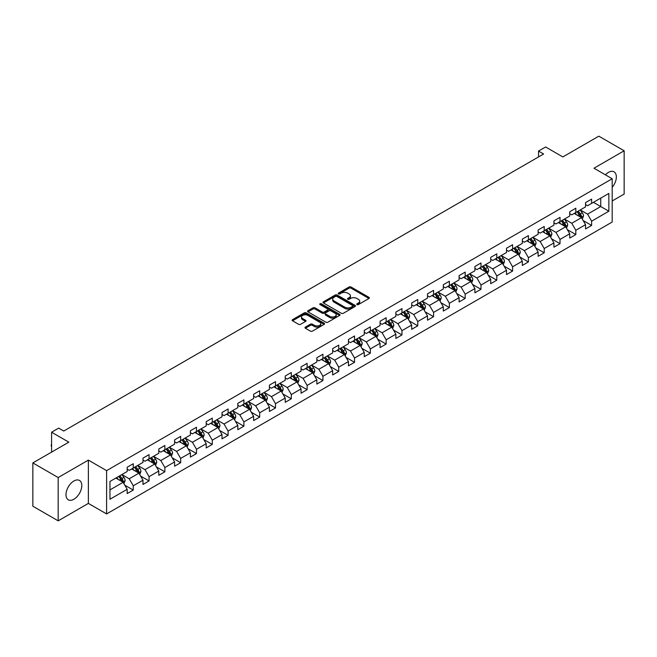 <?xml version="1.0" encoding="UTF-8"?>
<svg xmlns="http://www.w3.org/2000/svg" width="657" height="657" viewBox="0 0 657 657"><rect width="100%" height="100%" fill="white"/><g stroke="black" fill="none" stroke-linecap="round" stroke-linejoin="round"><path stroke-width="0.99" d="M356.997 304.593A0.986 0.567 0 0 0 358.394 304.593L368.955 298.492A1.404 0.813 0 0 0 369.374 297.917A1.404 0.813 0 0 0 368.955 297.342L351.06 287.01A1.404 0.813 0 0 0 349.064 287.01L338.503 293.104A0.986 0.567 0 0 0 338.215 293.507A0.986 0.567 0 0 0 338.503 293.909A0.986 0.567 0 0 0 339.891 293.909L341.262 293.121A4.5 2.595 0 0 1 347.627 293.121L349.122 293.983A4.5 2.595 0 0 1 350.436 295.822A4.5 2.595 0 0 1 349.122 297.662L347.75 298.45A0.986 0.567 0 0 0 347.463 298.853A0.986 0.567 0 0 0 347.75 299.255A0.986 0.567 0 0 0 349.146 299.255L350.51 298.459A4.5 2.595 0 0 1 356.874 298.459L358.369 299.321A4.5 2.595 0 0 1 359.683 301.161A4.5 2.595 0 0 1 358.369 303L356.997 303.789A0.986 0.567 0 0 0 356.71 304.191A0.986 0.567 0 0 0 356.997 304.593L356.997 303.789M73.888 499.254A11.177 6.455 120 0 0 81.189 489.399A11.177 6.455 120 0 0 79.472 480.448A11.177 6.455 120 0 0 73.888 480.998A11.177 6.455 120 0 0 66.587 490.845A11.177 6.455 120 0 0 68.295 499.805A11.177 6.455 120 0 0 73.888 499.254M612.193 187.368A11.177 6.455 120 0 0 614.032 171.822A11.177 6.455 120 0 0 608.448 172.372A11.177 6.455 120 0 0 605.409 174.828M305.406 327.087A1.404 0.813 0 0 0 304.996 327.662A1.404 0.813 0 0 0 305.406 328.237L310.433 331.136A1.404 0.813 0 0 0 312.42 331.136L324.156 324.361A1.404 0.813 0 0 0 324.566 323.786A1.404 0.813 0 0 0 324.156 323.211L306.252 312.872A1.404 0.813 0 0 0 304.265 312.872L292.529 319.647A1.404 0.813 0 0 0 292.119 320.222A1.404 0.813 0 0 0 292.529 320.797L298.598 324.303A1.404 0.813 0 0 0 300.586 324.303L305.604 321.404A1.404 0.813 0 0 0 306.022 320.83A1.404 0.813 0 0 0 305.604 320.255L302.598 318.514A3.761 2.168 0 0 1 301.497 316.978A3.761 2.168 0 0 1 303.821 314.974A3.761 2.168 0 0 1 307.919 315.442L319.704 322.25A3.761 2.168 0 0 1 320.805 323.786A3.761 2.168 0 0 1 318.481 325.79A3.761 2.168 0 0 1 314.383 325.322L312.42 324.188A1.404 0.813 0 0 0 310.433 324.188L305.406 327.087L305.406 328.237L310.433 325.355L310.433 324.188M612.193 200.976L624.15 194.078L624.15 150.79L598.823 136.163L562.852 156.933L545.63 146.987L538.535 151.077L543.602 154.009L63.754 431.041L58.687 428.118L51.591 432.216L51.591 452.098M58.177 477.549L58.177 520.837L88.375 503.402L88.375 460.114L58.177 477.549L32.85 462.922L68.821 442.161L51.591 432.216M88.375 460.114L106.606 470.642L612.193 178.753L612.193 222.033L106.606 513.93L106.606 470.642M624.15 150.79L593.961 168.217L612.193 178.753M341.361 313.274A1.404 0.813 0 0 0 343.348 313.274L355.084 306.499A1.404 0.813 0 0 0 355.494 305.924A1.404 0.813 0 0 0 355.084 305.349L337.181 295.018A1.404 0.813 0 0 0 335.193 295.018L323.458 301.793A1.404 0.813 0 0 0 323.047 302.368A1.404 0.813 0 0 0 323.458 302.943L341.361 313.274M320.419 304.807A0.986 0.567 0 0 1 321.421 304.947L321.421 303.772L339.62 314.284A1.404 0.813 0 0 1 340.03 314.859A1.404 0.813 0 0 1 339.62 315.426L327.884 322.201A1.404 0.813 0 0 1 325.897 322.201L307.993 311.87L313.019 308.995L313.019 307.821L307.993 310.72A1.404 0.813 0 0 0 307.583 311.295A1.404 0.813 0 0 0 307.993 311.87L307.993 310.72M313.019 308.995A1.404 0.813 0 0 1 315.007 308.995L315.007 307.821A1.404 0.813 0 0 0 313.019 307.821M315.007 307.821L322.267 312.009A1.404 0.813 0 0 0 324.254 312.009L327.588 310.088A1.404 0.813 0 0 0 327.999 309.513A1.404 0.813 0 0 0 327.588 308.938L320.025 304.577A0.986 0.567 0 0 1 319.737 304.175A0.986 0.567 0 0 1 320.345 303.649A0.986 0.567 0 0 1 321.421 303.772M58.177 520.837L32.85 506.21L32.85 462.922M124.797 485.186L133.256 490.065L133.256 485.794L142.988 480.185L142.988 484.447L149.065 480.94L149.065 476.67L158.789 471.053L158.789 475.323L164.866 471.816L164.866 467.546L174.598 461.928L174.598 466.199L180.675 462.692L180.675 458.422L190.399 452.804L190.399 457.075L196.484 453.568L196.484 449.298L206.208 443.68L206.208 447.951L212.285 444.436L212.285 440.165L222.017 434.556L222.017 438.827L228.094 435.312L228.094 431.041L237.818 425.432L237.818 429.703L243.895 426.188L243.895 421.917L253.627 416.3L253.627 420.57L259.704 417.064L259.704 412.793L269.427 407.176L269.427 411.446L275.513 407.94L275.513 403.669L285.237 398.052L285.237 402.322L291.314 398.815L291.314 394.545L301.046 388.928L301.046 393.198L307.123 389.691L307.123 385.421L316.846 379.803L316.846 384.074L322.924 380.559L322.924 376.289L332.656 370.679L332.656 374.95L338.733 371.435L338.733 367.164L348.456 361.547L348.456 365.818L354.542 362.311L354.542 358.04L364.265 352.423L364.265 356.694L370.343 353.187L370.343 348.916L380.075 343.299L380.075 347.569L386.152 344.063L386.152 339.792L395.875 334.175L395.875 338.445L401.953 334.939L401.953 330.668L411.684 325.051L411.684 329.321L417.762 325.806L417.762 321.536L427.485 315.927L427.485 320.197L433.571 316.682L433.571 312.412L443.294 306.794L443.294 311.065L449.372 307.558L449.372 303.288L459.103 297.67L459.103 301.941L465.181 298.434L465.181 294.164L474.904 288.546L474.904 292.817L480.99 289.31L480.99 285.039L490.713 279.422L490.713 283.693L496.791 280.186L496.791 275.915L506.514 270.298L506.514 274.569L512.6 271.054L512.6 266.783L522.323 261.174L522.323 265.444L528.4 261.929L528.4 257.659L538.132 252.042L538.132 256.312L544.21 252.805L544.21 248.535L553.933 242.918L553.933 247.188L560.019 243.681L560.019 239.411L569.742 233.793L569.742 238.064L575.819 234.557L575.819 230.287L585.551 224.669L585.551 228.94L591.629 225.433L591.629 221.163L608.85 211.217L608.85 193.429L600.744 198.11L600.744 206.536L608.85 211.217M133.256 490.065L127.179 493.579L127.179 489.309L109.957 499.254L109.957 481.466L127.179 471.521L127.179 467.25L133.256 463.743L133.256 468.014L142.988 462.397L142.988 458.126L149.065 454.619L149.065 458.89L158.789 453.273L158.789 449.002L164.866 445.495L164.866 449.766L174.598 444.148L174.598 439.878L180.675 436.363L180.675 440.633L190.399 435.024L190.399 430.754L196.484 427.239L196.484 431.509L206.208 425.892L206.208 421.63L212.285 418.115L212.285 422.385L222.017 416.768L222.017 412.497L228.094 408.991L228.094 413.261L237.818 407.644L237.818 403.373L243.895 399.867L243.895 404.137L253.627 398.52L253.627 394.249L259.704 390.743L259.704 395.013L269.427 389.396L269.427 385.125L275.513 381.618L275.513 385.881L285.237 380.272L285.237 376.001L291.314 372.486L291.314 376.757L301.046 371.148L301.046 366.877L307.123 363.362L307.123 367.633L316.846 362.015L316.846 357.745L322.924 354.238L322.924 358.508L332.656 352.891L332.656 348.621L338.733 345.114L338.733 349.384L348.456 343.767L348.456 339.497L354.542 335.99L354.542 340.26L364.265 334.643L364.265 330.372L370.343 326.866L370.343 331.136L380.075 325.519L380.075 321.248L386.152 317.733L386.152 322.004L395.875 316.395L395.875 312.124L401.953 308.609L401.953 312.88L411.684 307.262L411.684 302.992L417.762 299.485L417.762 303.756L427.485 298.138L427.485 293.868L433.571 290.361L433.571 294.632L443.294 289.014L443.294 284.744L449.372 281.237L449.372 285.508L459.103 279.89L459.103 275.62L465.181 272.113L465.181 276.383L474.904 270.766L474.904 266.496L480.99 262.981L480.99 267.251L490.713 261.642L490.713 257.372L496.791 253.857L496.791 258.127L506.514 252.51L506.514 248.239L512.6 244.733L512.6 249.003L522.323 243.386L522.323 239.115L528.4 235.608L528.4 239.879L538.132 234.262L538.132 229.991L544.21 226.484L544.21 230.755L553.933 225.137L553.933 220.867L560.019 217.36L560.019 221.631L569.742 216.013L569.742 211.743L575.819 208.228L575.819 212.498L585.551 206.889L585.551 202.619L591.629 199.104L591.629 203.374L608.85 193.429M131.638 468.95L138.931 473.163L129.207 478.781L121.906 474.568M127.179 469.18L129.207 470.355L133.256 468.014M129.207 478.781L133.256 485.794M138.931 473.163L142.988 480.185M147.439 459.826L154.74 464.039L145.008 469.648L137.715 465.443M142.988 460.056L145.008 461.23L149.065 458.89M145.008 469.648L149.065 476.67M154.74 464.039L158.789 471.053M163.248 450.702L170.541 454.907L160.817 460.524L153.524 456.311M158.789 450.932L160.817 452.106L164.866 449.766M160.817 460.524L164.866 467.546M170.541 454.907L174.598 461.928M179.057 441.57L186.35 445.783L176.626 451.4L169.325 447.187M174.598 441.808L176.626 442.974L180.675 440.633M176.626 451.4L180.675 458.422M186.35 445.783L190.399 452.804M194.858 432.446L202.151 436.659L192.427 442.276L185.134 438.063M190.399 432.684L192.427 433.85L196.484 431.509M192.427 442.276L196.484 449.298M202.151 436.659L206.208 443.68M210.667 423.322L217.96 427.535L208.236 433.152L200.935 428.939M206.208 423.56L208.236 424.726L212.285 422.385M208.236 433.152L212.285 440.165M217.96 427.535L222.017 434.556M226.468 414.197L233.769 418.41L224.037 424.028L216.744 419.815M222.017 414.427L224.037 415.602L228.094 413.261M224.037 424.028L228.094 431.041M233.769 418.41L237.818 425.432M242.277 405.073L249.57 409.286L239.846 414.896L232.553 410.691M237.818 405.303L239.846 406.478L243.895 404.137M239.846 414.896L243.895 421.917M249.57 409.286L253.627 416.3M258.086 395.949L265.379 400.154L255.655 405.771L248.354 401.558M253.627 396.179L255.655 397.354L259.704 395.013M255.655 405.771L259.704 412.793M265.379 400.154L269.427 407.176M273.887 386.817L281.188 391.03L271.456 396.647L264.163 392.434M269.427 387.055L271.456 388.221L275.513 385.881M271.456 396.647L275.513 403.669M281.188 391.03L285.237 398.052M289.696 377.693L296.989 381.906L287.265 387.523L279.964 383.31M285.237 377.931L287.265 379.097L291.314 376.757M287.265 387.523L291.314 394.545M296.989 381.906L301.046 388.928M305.497 368.569L312.798 372.782L303.066 378.399L295.773 374.186M301.046 368.807L303.066 369.973L307.123 367.633M303.066 378.399L307.123 385.421M312.798 372.782L316.846 379.803M321.306 359.445L328.599 363.658L318.875 369.275L311.582 365.062M316.846 359.675L318.875 360.849L322.924 358.508M318.875 369.275L322.924 376.289M328.599 363.658L332.656 370.679M337.115 350.321L344.408 354.534L334.684 360.143L327.383 355.938M332.656 350.551L334.684 351.725L338.733 349.384M334.684 360.143L338.733 367.164M344.408 354.534L348.456 361.547M352.916 341.197L360.217 345.41L350.485 351.019L343.192 346.806M348.456 341.426L350.485 342.601L354.542 340.26M350.485 351.019L354.542 358.04M360.217 345.41L364.265 352.423M368.725 332.064L376.018 336.277L366.294 341.895L358.993 337.682M364.265 332.302L366.294 333.469L370.343 331.136M366.294 341.895L370.343 348.916M376.018 336.277L380.075 343.299M384.526 322.94L391.827 327.153L382.095 332.771L374.802 328.557M380.075 323.178L382.095 324.344L386.152 322.004M382.095 332.771L386.152 339.792M391.827 327.153L395.875 334.175M400.335 313.816L407.627 318.029L397.904 323.646L390.611 319.433M395.875 314.054L397.904 315.22L401.953 312.88M397.904 323.646L401.953 330.668M407.627 318.029L411.684 325.051M416.144 304.692L423.437 308.905L413.713 314.522L406.412 310.309M411.684 304.922L413.713 306.096L417.762 303.756M413.713 314.522L417.762 321.536M423.437 308.905L427.485 315.927M431.945 295.568L439.246 299.781L429.514 305.39L422.221 301.185M427.485 295.798L429.514 296.972L433.571 294.632M429.514 305.39L433.571 312.412M439.246 299.781L443.294 306.794M447.754 286.444L455.046 290.657L445.323 296.266L438.03 292.053M443.294 286.674L445.323 287.848L449.372 285.508M445.323 296.266L449.372 303.288M455.046 290.657L459.103 297.67M463.555 277.32L470.855 281.525L461.124 287.142L453.831 282.929M459.103 277.55L461.124 278.716L465.181 276.383M461.124 287.142L465.181 294.164M470.855 281.525L474.904 288.546M479.364 268.187L486.656 272.4L476.933 278.018L469.64 273.805M474.904 268.426L476.933 269.592L480.99 267.251M476.933 278.018L480.99 285.039M486.656 272.4L490.713 279.422M495.173 259.063L502.465 263.276L492.742 268.894L485.441 264.681M490.713 259.301L492.742 260.468L496.791 258.127M492.742 268.894L496.791 275.915M502.465 263.276L506.514 270.298M510.974 249.939L518.274 254.152L508.543 259.77L501.25 255.557M506.514 250.177L508.543 251.344L512.6 249.003M508.543 259.77L512.6 266.783M518.274 254.152L522.323 261.174M526.783 240.815L534.075 245.028L524.352 250.645L517.059 246.432M522.323 241.045L524.352 242.219L528.4 239.879M524.352 250.645L528.4 257.659M534.075 245.028L538.132 252.042M542.592 231.691L549.884 235.904L540.153 241.513L532.86 237.308M538.132 231.921L540.153 233.095L544.21 230.755M540.153 241.513L544.21 248.535M549.884 235.904L553.933 242.918M558.393 222.567L565.685 226.772L555.962 232.389L548.669 228.176M553.933 222.797L555.962 223.971L560.019 221.631M555.962 232.389L560.019 239.411M565.685 226.772L569.742 233.793M574.202 213.435L581.494 217.648L571.771 223.265L564.47 219.052M569.742 213.673L571.771 214.839L575.819 212.498M571.771 223.265L575.819 230.287M581.494 217.648L585.551 224.669M593.452 202.323L600.744 206.536L587.572 214.141L580.279 209.928M585.551 204.549L587.572 205.715L591.629 203.374M587.572 214.141L591.629 221.163M88.375 503.402L106.606 513.93M538.535 151.077L538.535 156.933M109.957 489.892L123.122 482.287L115.829 478.074M123.122 482.287L127.179 489.309M583.17 220.547L591.629 225.433M567.361 229.671L575.819 234.557M551.552 238.795L560.019 243.681M535.751 247.919L544.21 252.805M519.942 257.043L528.4 261.929M504.141 266.175L512.6 271.054M488.332 275.299L496.791 280.186M472.523 284.424L480.99 289.31M456.722 293.548L465.181 298.434M440.913 302.672L449.372 307.558M425.112 311.796L433.571 316.682M409.303 320.928L417.762 325.806M393.494 330.052L401.953 334.939M377.693 339.176L386.152 344.063M361.884 348.3L370.343 353.187M346.083 357.424L354.542 362.311M330.274 366.549L338.733 371.435M314.465 375.681L322.924 380.559M298.664 384.805L307.123 389.691M282.855 393.929L291.314 398.815M267.046 403.053L275.513 407.94M251.245 412.177L259.704 417.064M235.436 421.301L243.895 426.188M219.635 430.434L228.094 435.312M203.826 439.558L212.285 444.436M188.017 448.682L196.484 453.568M172.216 457.806L180.675 462.692M156.407 466.93L164.866 471.816M140.606 476.054L149.065 480.94M357.392 304.733L358.369 304.166A4.5 2.595 0 0 0 359.683 302.335L359.683 301.161M350.436 295.822L350.436 296.989A4.5 2.595 0 0 1 349.122 298.828L348.144 299.387M368.955 297.342L368.955 298.492L351.06 288.177A1.404 0.813 0 0 0 349.064 288.177L338.897 294.049M355.067 306.515L337.181 296.184A1.404 0.813 0 0 0 335.193 296.184L323.474 302.951M352.595 306.326A0.986 0.567 0 0 0 352.883 305.924A0.986 0.567 0 0 0 352.595 305.521L336.885 296.455A0.986 0.567 0 0 0 335.489 296.455L334.052 297.284A4.5 2.595 0 0 0 332.729 299.124A4.5 2.595 0 0 0 334.052 300.963L344.794 307.164A4.5 2.595 0 0 0 351.158 307.164L352.595 306.326L352.595 307.501A0.986 0.567 0 0 0 352.883 307.098L352.883 305.924M332.729 299.124L332.729 300.29A4.5 2.595 0 0 0 334.052 302.13L334.052 300.963M352.595 307.501L351.158 308.33A4.5 2.595 0 0 1 344.794 308.33L334.052 302.13M315.007 308.995L322.267 313.184A1.404 0.813 0 0 0 324.254 313.184L327.588 311.262A1.404 0.813 0 0 0 327.999 310.687L327.999 309.513M321.421 304.947L339.603 315.442M329.798 316.362A3.761 2.168 0 0 0 333.896 316.83A3.761 2.168 0 0 0 336.22 314.826A3.761 2.168 0 0 0 335.119 313.29L330.964 310.892A1.404 0.813 0 0 0 328.976 310.892L325.65 312.814A1.404 0.813 0 0 0 325.231 313.389A1.404 0.813 0 0 0 325.65 313.964L329.798 316.362L329.798 317.536A3.761 2.168 0 0 0 333.896 318.004A3.761 2.168 0 0 0 336.22 315.992L336.22 314.826M325.231 313.389L325.231 314.563A1.404 0.813 0 0 0 325.65 315.138L325.65 313.964M329.798 317.536L325.65 315.138M320.805 323.786L320.805 324.952A3.761 2.168 0 0 1 318.481 326.964A3.761 2.168 0 0 1 314.383 326.488L312.42 325.355A1.404 0.813 0 0 0 310.433 325.355M301.497 316.978L301.497 318.152A3.761 2.168 0 0 0 302.598 319.688L302.598 318.514M305.604 320.255L305.604 321.404L302.598 319.688M324.156 323.211L324.156 324.361L306.252 314.046A1.404 0.813 0 0 0 304.265 314.046L292.546 320.805M582.291 219.036L583.498 215.997A3.794 2.193 -120 0 0 582.291 212.769L580.197 209.977M576.55 214.798L575.13 212.901M577.06 211.792L579.146 214.576A3.794 2.193 60 0 1 580.238 216.867L581.453 216.161A3.794 2.193 -120 0 0 580.361 213.878L578.275 211.086M577.322 211.636L579.638 214.732A1.938 1.117 60 0 1 579.991 215.324L581.453 216.161M566.49 228.16L567.697 225.129A3.794 2.193 -120 0 0 566.482 221.894L564.388 219.101M560.75 223.922L559.329 222.025M561.25 220.916L563.345 223.708A3.794 2.193 60 0 1 564.429 225.992L565.644 225.285A3.794 2.193 -120 0 0 564.56 223.002L562.466 220.21M561.513 220.76L563.837 223.856A1.938 1.117 60 0 1 564.191 224.448L565.644 225.285M550.681 237.284L551.888 234.253A3.794 2.193 -120 0 0 550.673 231.018L548.587 228.225M544.94 233.046L543.52 231.149M545.441 230.04L547.536 232.833A3.794 2.193 60 0 1 548.62 235.116L549.835 234.409A3.794 2.193 -120 0 0 548.751 232.126L546.657 229.334M545.712 229.884L548.028 232.98A1.938 1.117 60 0 1 548.381 233.572L549.835 234.409M534.88 246.416L536.079 243.377A3.794 2.193 -120 0 0 534.872 240.142L532.778 237.349M529.131 242.17L527.711 240.273M529.641 239.164L531.727 241.957A3.794 2.193 60 0 1 532.819 244.24L534.034 243.542A3.794 2.193 -120 0 0 532.942 241.25L530.856 238.466M529.903 239.008L532.227 242.113A1.938 1.117 60 0 1 532.572 242.696L534.034 243.542M519.071 255.54L520.278 252.502A3.794 2.193 -120 0 0 519.063 249.266L516.977 246.474M513.331 251.294L511.91 249.405M513.831 248.289L515.926 251.081A3.794 2.193 60 0 1 517.01 253.364L518.225 252.666A3.794 2.193 -120 0 0 517.141 250.383L515.047 247.59M514.094 248.141L516.418 251.237A1.938 1.117 60 0 1 516.772 251.82L518.225 252.666M503.262 264.664L504.469 261.626A3.794 2.193 -120 0 0 503.262 258.39L501.168 255.606M497.521 260.427L496.101 258.53M498.031 257.413L500.117 260.205A3.794 2.193 60 0 1 501.209 262.488L502.424 261.79A3.794 2.193 -120 0 0 501.332 259.507L499.246 256.715M498.293 257.265L500.609 260.361A1.938 1.117 60 0 1 500.963 260.944L502.424 261.79M487.461 273.788L488.668 270.75A3.794 2.193 -120 0 0 487.453 267.522L485.359 264.73M481.721 269.551L480.3 267.654M482.222 266.545L484.316 269.329A3.794 2.193 60 0 1 485.4 271.62L486.615 270.914A3.794 2.193 -120 0 0 485.531 268.631L483.437 265.839M482.484 266.389L484.809 269.485A1.938 1.117 60 0 1 485.153 270.076L486.615 270.914M471.652 282.912L472.859 279.874A3.794 2.193 -120 0 0 471.644 276.646L469.558 273.854M465.912 278.675L464.491 276.778M466.413 275.669L468.507 278.461A3.794 2.193 60 0 1 469.591 280.744L470.806 280.038A3.794 2.193 -120 0 0 469.722 277.755L467.628 274.963M466.684 275.513L468.999 278.609A1.938 1.117 60 0 1 469.353 279.2L470.806 280.038M455.851 292.037L457.05 289.006A3.794 2.193 -120 0 0 455.843 285.77L453.749 282.978M450.102 287.799L448.682 285.902M450.612 284.793L452.698 287.585A3.794 2.193 60 0 1 453.79 289.868L455.005 289.162A3.794 2.193 -120 0 0 453.913 286.879L451.827 284.087M450.874 284.637L453.19 287.733A1.938 1.117 60 0 1 453.544 288.324L455.005 289.162M440.042 301.169L441.249 298.13A3.794 2.193 -120 0 0 440.034 294.894L437.948 292.102M434.302 296.923L432.881 295.026M434.803 293.917L436.897 296.709A3.794 2.193 60 0 1 437.981 298.992L439.196 298.294A3.794 2.193 -120 0 0 438.112 296.003L436.018 293.219M435.065 293.761L437.39 296.857A1.938 1.117 60 0 1 437.743 297.449L439.196 298.294M424.233 310.293L425.44 307.254A3.794 2.193 -120 0 0 424.233 304.019L422.139 301.226M418.493 306.047L417.072 304.15M419.002 303.041L421.088 305.834A3.794 2.193 60 0 1 422.18 308.117L423.395 307.419A3.794 2.193 -120 0 0 422.303 305.135L420.217 302.343M419.265 302.893L421.58 305.99A1.938 1.117 60 0 1 421.934 306.573L423.395 307.419M408.432 319.417L409.64 316.378A3.794 2.193 -120 0 0 408.424 313.143L406.33 310.359M402.692 315.179L401.271 313.282M403.193 312.165L405.287 314.958A3.794 2.193 60 0 1 406.371 317.241L407.586 316.543A3.794 2.193 -120 0 0 406.502 314.26L404.408 311.467M403.455 312.018L405.78 315.114A1.938 1.117 60 0 1 406.125 315.697L407.586 316.543M392.623 328.541L393.83 325.502A3.794 2.193 -120 0 0 392.615 322.275L390.529 319.483M386.883 324.303L385.462 322.406M387.384 321.289L389.478 324.082A3.794 2.193 60 0 1 390.562 326.365L391.777 325.667A3.794 2.193 -120 0 0 390.693 323.384L388.599 320.591M387.655 321.142L389.971 324.238A1.938 1.117 60 0 1 390.324 324.829L391.777 325.667M376.822 337.665L378.021 334.627A3.794 2.193 -120 0 0 376.814 331.399L374.72 328.607M371.074 333.428L369.653 331.53M371.583 330.422L373.669 333.214A3.794 2.193 60 0 1 374.761 335.497L375.976 334.791A3.794 2.193 -120 0 0 374.884 332.508L372.798 329.715M371.846 330.266L374.162 333.362A1.938 1.117 60 0 1 374.515 333.953L375.976 334.791M361.013 346.789L362.221 343.759A3.794 2.193 -120 0 0 361.005 340.523L358.919 337.731M355.273 342.552L353.852 340.655M355.774 339.546L357.868 342.338A3.794 2.193 60 0 1 358.952 344.621L360.167 343.915A3.794 2.193 -120 0 0 359.083 341.632L356.989 338.84M356.037 339.39L358.361 342.486A1.938 1.117 60 0 1 358.714 343.077L360.167 343.915M345.204 355.913L346.411 352.883A3.794 2.193 -120 0 0 345.204 349.647L343.11 346.855M339.464 351.676L338.043 349.779M339.973 348.67L342.059 351.462A3.794 2.193 60 0 1 343.151 353.745L344.367 353.039A3.794 2.193 -120 0 0 343.274 350.756L341.188 347.964M340.236 348.514L342.552 351.61A1.938 1.117 60 0 1 342.905 352.201L344.367 353.039M329.403 365.046L330.611 362.007A3.794 2.193 -120 0 0 329.395 358.771L327.301 355.979M323.655 360.8L322.242 358.903M324.164 357.794L326.258 360.586A3.794 2.193 60 0 1 327.342 362.869L328.557 362.171A3.794 2.193 -120 0 0 327.473 359.888L325.379 357.096M324.427 357.646L326.751 360.742A1.938 1.117 60 0 1 327.096 361.325L328.557 362.171M313.594 374.17L314.802 371.131A3.794 2.193 -120 0 0 313.586 367.895L311.5 365.103M307.854 369.932L306.433 368.035M308.355 366.918L310.449 369.71A3.794 2.193 60 0 1 311.533 371.993L312.748 371.295A3.794 2.193 -120 0 0 311.664 369.012L309.57 366.22M308.626 366.77L310.942 369.866A1.938 1.117 60 0 1 311.295 370.449L312.748 371.295M297.793 383.294L298.992 380.255A3.794 2.193 -120 0 0 297.785 377.028L295.691 374.235M292.045 379.056L290.624 377.159M292.554 376.042L294.64 378.834A3.794 2.193 60 0 1 295.732 381.117L296.948 380.419A3.794 2.193 -120 0 0 295.855 378.136L293.769 375.344M292.817 375.894L295.133 378.99A1.938 1.117 60 0 1 295.486 379.574L296.948 380.419M281.984 392.418L283.192 389.379A3.794 2.193 -120 0 0 281.976 386.152L279.89 383.36M276.244 388.18L274.823 386.283M276.745 385.174L278.839 387.967A3.794 2.193 60 0 1 279.923 390.25L281.139 389.544A3.794 2.193 -120 0 0 280.054 387.26L277.96 384.468M277.008 385.018L279.332 388.115A1.938 1.117 60 0 1 279.685 388.706L281.139 389.544M266.175 401.542L267.383 398.512A3.794 2.193 -120 0 0 266.175 395.276L264.081 392.484M260.435 397.304L259.014 395.407M260.944 394.299L263.03 397.091A3.794 2.193 60 0 1 264.114 399.374L265.338 398.668A3.794 2.193 -120 0 0 264.245 396.385L262.159 393.592M261.207 394.143L263.523 397.239A1.938 1.117 60 0 1 263.876 397.83L265.338 398.668M250.374 410.666L251.582 407.636A3.794 2.193 -120 0 0 250.366 404.4L248.272 401.608M244.626 406.428L243.205 404.531M245.135 403.423L247.229 406.215A3.794 2.193 60 0 1 248.313 408.498L249.529 407.792A3.794 2.193 -120 0 0 248.445 405.509L246.35 402.716M245.398 403.267L247.722 406.363A1.938 1.117 60 0 1 248.067 406.954L249.529 407.792M234.565 419.798L235.773 416.76A3.794 2.193 -120 0 0 234.557 413.524L232.471 410.732M228.825 415.553L227.404 413.655M229.326 412.547L231.42 415.339A3.794 2.193 60 0 1 232.504 417.622L233.72 416.924A3.794 2.193 -120 0 0 232.635 414.641L230.541 411.849M229.597 412.391L231.913 415.495A1.938 1.117 60 0 1 232.266 416.078L233.72 416.924M218.765 428.922L219.964 425.884A3.794 2.193 -120 0 0 218.756 422.648L216.662 419.856M213.016 424.677L211.595 422.788M213.525 421.671L215.611 424.463A3.794 2.193 60 0 1 216.703 426.746L217.919 426.048A3.794 2.193 -120 0 0 216.826 423.765L214.74 420.973M213.788 421.523L216.104 424.619A1.938 1.117 60 0 1 216.457 425.202L217.919 426.048M202.956 438.047L204.163 435.008A3.794 2.193 -120 0 0 202.947 431.78L200.861 428.988M197.215 433.809L195.794 431.912M197.716 430.795L199.81 433.587A3.794 2.193 60 0 1 200.894 435.87L202.11 435.172A3.794 2.193 -120 0 0 201.026 432.889L198.931 430.097M197.979 430.647L200.303 433.743A1.938 1.117 60 0 1 200.656 434.326L202.11 435.172M187.146 447.171L188.354 444.132A3.794 2.193 -120 0 0 187.146 440.904L185.052 438.112M181.406 442.933L179.985 441.036M181.907 439.927L184.001 442.711A3.794 2.193 60 0 1 185.085 445.003L186.309 444.296A3.794 2.193 -120 0 0 185.217 442.013L183.131 439.221M182.178 439.771L184.494 442.867A1.938 1.117 60 0 1 184.847 443.459L186.309 444.296M171.346 456.295L172.545 453.264A3.794 2.193 -120 0 0 171.337 450.029L169.243 447.236M165.597 452.057L164.176 450.16M166.106 449.051L168.2 451.844A3.794 2.193 60 0 1 169.284 454.127L170.5 453.42A3.794 2.193 -120 0 0 169.416 451.137L167.321 448.345M166.369 448.895L168.693 451.991A1.938 1.117 60 0 1 169.038 452.583L170.5 453.42M155.537 465.419L156.744 462.388A3.794 2.193 -120 0 0 155.528 459.153L153.442 456.36M149.796 461.181L148.375 459.284M150.297 458.175L152.391 460.968A3.794 2.193 60 0 1 153.475 463.251L154.691 462.544A3.794 2.193 -120 0 0 153.607 460.261L151.512 457.469M150.56 458.019L152.884 461.115A1.938 1.117 60 0 1 153.237 461.707L154.691 462.544M139.736 474.551L140.935 471.512A3.794 2.193 -120 0 0 139.727 468.277L137.633 465.484M133.987 470.305L132.566 468.408M134.496 467.299L136.582 470.092A3.794 2.193 60 0 1 137.674 472.375L138.89 471.677A3.794 2.193 -120 0 0 137.798 469.385L135.712 466.601M134.759 467.143L137.075 470.248A1.938 1.117 60 0 1 137.428 470.831L138.89 471.677M123.927 483.675L125.134 480.637A3.794 2.193 -120 0 0 123.918 477.401L121.832 474.609M118.186 479.429L116.765 477.54M118.687 476.424L120.781 479.216A3.794 2.193 60 0 1 121.865 481.499L123.081 480.801A3.794 2.193 -120 0 0 121.997 478.518L119.903 475.725M118.95 476.276L121.274 479.372A1.938 1.117 60 0 1 121.627 479.955L123.081 480.801M51.591 446.571L51.172 445.889L51.591 444.477M51.591 444.97L51.172 444.723M358.369 304.166L358.369 303M347.75 299.255L347.75 298.45M349.122 298.828L349.122 297.662M338.503 293.909L338.503 293.104M349.064 288.177L349.064 287.01M351.06 288.177L351.06 287.01M323.458 302.943L323.458 301.793M335.193 296.184L335.193 295.018M337.181 296.184L337.181 295.018M355.084 306.499L355.084 305.349M344.794 308.33L344.794 307.164M351.158 308.33L351.158 307.164M322.267 313.184L322.267 312.009M324.254 313.184L324.254 312.009M327.588 311.262L327.588 310.088M339.62 315.426L339.62 314.284M312.42 325.355L312.42 324.188M314.383 326.488L314.383 325.322M292.529 320.797L292.529 319.647M304.265 314.046L304.265 312.872M306.252 314.046L306.252 312.872M581.117 217.434L583.473 216.071M580.361 213.878L582.291 212.769M577.659 215.439L579.146 214.576M565.316 226.558L567.673 225.195M564.56 223.002L566.482 221.894M561.858 224.563L563.345 223.708M549.507 235.682L551.864 234.327M548.751 232.126L550.673 231.018M546.049 233.687L547.536 232.833M533.706 244.806L536.055 243.451M532.942 241.25L534.872 240.142M530.248 242.811L531.727 241.957M517.897 253.939L520.254 252.575M517.141 250.383L519.063 249.266M514.439 251.943L515.926 251.081M502.088 263.063L504.445 261.7M501.332 259.507L503.262 258.39M498.63 261.067L500.117 260.205M486.287 272.187L488.644 270.824M485.531 268.631L487.453 267.522M482.829 270.191L484.316 269.329M470.478 281.311L472.835 279.948M469.722 277.755L471.644 276.646M467.02 279.315L468.507 278.461M454.677 290.435L457.026 289.08M453.913 286.879L455.843 285.77M451.219 288.439L452.698 287.585M438.868 299.559L441.225 298.204M438.112 296.003L440.034 294.894M435.41 297.564L436.897 296.709M423.059 308.691L425.416 307.328M422.303 305.135L424.233 304.019M419.601 306.688L421.088 305.834M407.258 317.816L409.615 316.452M406.502 314.26L408.424 313.143M403.8 315.82L405.287 314.958M391.449 326.94L393.806 325.576M390.693 323.384L392.615 322.275M387.991 324.944L389.478 324.082M375.648 336.064L377.997 334.7M374.884 332.508L376.814 331.399M372.19 334.068L373.669 333.214M359.839 345.188L362.196 343.833M359.083 341.632L361.005 340.523M356.381 343.192L357.868 342.338M344.03 354.312L346.387 352.957M343.274 350.756L345.204 349.647M340.572 352.316L342.059 351.462M328.229 363.436L330.586 362.081M327.473 359.888L329.395 358.771M324.772 361.44L326.258 360.586M312.42 372.568L314.777 371.205M311.664 369.012L313.586 367.895M308.962 370.573L310.449 369.71M296.611 381.692L298.968 380.329M295.855 378.136L297.785 377.028M293.162 379.697L294.64 378.834M280.81 390.816L283.167 389.453M280.054 387.26L281.976 386.152M277.353 388.821L278.839 387.967M265.001 399.941L267.358 398.585M264.245 396.385L266.175 395.276M261.543 397.945L263.03 397.091M249.2 409.065L251.557 407.71M248.445 405.509L250.366 404.4M245.743 407.069L247.229 406.215M233.391 418.189L235.748 416.834M232.635 414.641L234.557 413.524M229.934 416.193L231.42 415.339M217.582 427.321L219.939 425.958M216.826 423.765L218.756 422.648M214.125 425.325L215.611 424.463M201.781 436.445L204.138 435.082M201.026 432.889L202.947 431.78M198.324 434.449L199.81 433.587M185.972 445.569L188.329 444.206M185.217 442.013L187.146 440.904M182.515 443.574L184.001 442.711M170.171 454.693L172.52 453.33M169.416 451.137L171.337 450.029M166.714 452.698L168.2 451.844M154.362 463.817L156.719 462.462M153.607 460.261L155.528 459.153M150.905 461.822L152.391 460.968M138.553 472.941L140.91 471.586M137.798 469.385L139.727 468.277M135.096 470.946L136.582 470.092M122.752 482.074L125.109 480.71M121.997 478.518L123.918 477.401M119.295 480.078L120.781 479.216"/></g></svg>
